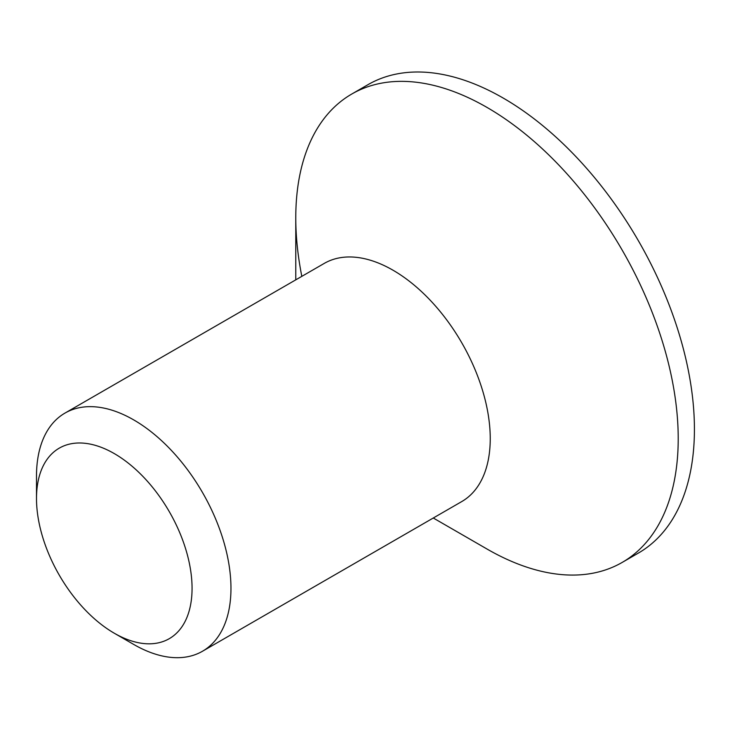 <?xml version="1.0" encoding="UTF-8"?>
<svg xmlns="http://www.w3.org/2000/svg" width="730" height="730" viewBox="0 0 730 730"><rect width="100%" height="100%" fill="white"/><g stroke="black" fill="none" stroke-linecap="round" stroke-linejoin="round"><path stroke-width="1.09" d="M486.992 549.015L433.282 518.008L487.001 549.015A270.419 156.129 -120 0 0 487.001 549.015L486.992 549.015A270.419 156.129 -120 0 0 622.206 562.41A270.419 156.129 -120 0 0 663.661 345.719A270.419 156.129 -120 0 0 487.001 107.419A270.419 156.129 -120 0 0 351.787 94.024A270.419 156.129 -120 0 0 295.778 217.814A270.419 156.129 -120 0 0 301.818 276.351M351.787 94.024L367.993 84.662A270.419 156.129 60 0 1 503.198 98.057A270.419 156.129 60 0 1 679.867 336.357A270.419 156.129 60 0 1 638.412 553.057L622.206 562.41M36.5 498.49L36.5 476.042A137.505 79.388 60 0 1 64.979 413.089L324.257 263.402A137.505 79.388 60 0 1 393.005 270.209A137.505 79.388 60 0 1 482.84 391.38A137.505 79.388 60 0 1 461.762 501.565L202.484 651.251A137.505 79.388 60 0 1 133.727 644.444L114.281 633.22A110.002 63.51 -120 0 0 192.063 588.307A110.002 63.51 -120 0 0 114.281 453.585A110.002 63.51 -120 0 0 36.5 498.49A110.002 63.51 -120 0 0 114.281 633.22L133.727 644.444M64.979 413.089A137.505 79.388 60 0 1 133.727 419.905A137.505 79.388 60 0 1 223.562 541.067A137.505 79.388 60 0 1 202.484 651.251M295.778 279.836L295.778 217.814"/></g></svg>
